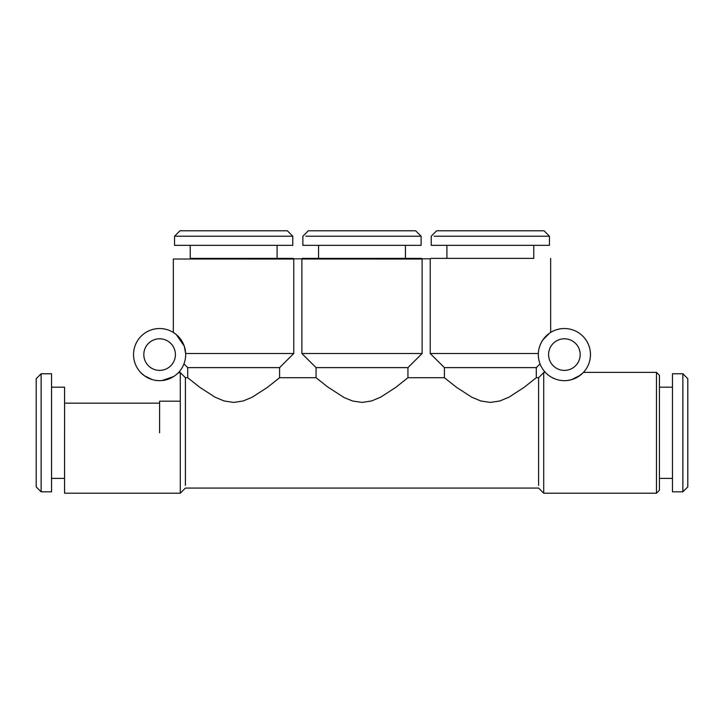 <?xml version="1.0" encoding="UTF-8"?>
<svg xmlns="http://www.w3.org/2000/svg" width="724" height="724" viewBox="0 0 724 724"><rect width="100%" height="100%" fill="white"/><g stroke="black" fill="none" stroke-linecap="round" stroke-linejoin="round"><path stroke-width="1.09" d="M541.407 230.793L439.287 230.793L544.032 230.793L549.462 236.223L434.119 236.223M439.287 230.793L436.653 230.793L431.233 236.223L431.233 245.346L549.462 245.346L549.462 236.223M446.916 258.377L446.916 245.346L431.233 245.346M430.88 258.377L533.778 258.377L533.778 245.346M490.347 258.377L533.778 258.377M538.348 353.511L430.228 353.511L430.228 258.812M430.228 353.511L444.4 367.629L536.285 367.629L540.041 363.891M544.656 371.629L538.584 377.72L536.285 377.72L524.194 387.322L508.99 397.159L499.904 400.96L490.347 402.426L480.79 400.96L471.704 397.159L456.5 387.322L444.409 377.72L444.409 367.629M536.285 377.72L536.285 367.629M543.715 372.57L543.715 493.207L656.46 493.207L656.46 372.362L583.454 372.362M538.584 377.72L538.584 485.37M548.584 375.322L546.095 373.159M543.923 372.362L545.326 372.362M538.33 354.606A26.064 26.064 0 0 0 564.394 380.661A26.064 26.064 0 0 0 590.458 354.597A26.064 26.064 0 0 0 564.385 328.533A26.064 26.064 0 0 0 538.33 354.606M578.014 376.815L582.811 373.032M580.349 375.204L571.734 379.602L574.621 378.571M567.67 380.453L571.734 379.602M561.996 380.553L564.394 380.661M555.869 379.231L551.815 377.43M580.186 354.597A15.792 15.792 0 0 0 564.385 338.796A15.792 15.792 0 0 0 548.593 354.606A15.792 15.792 0 0 0 564.394 370.389A15.792 15.792 0 0 0 580.186 354.597M539.896 345.692L541.19 342.724M542.855 339.918L549.398 333.275M549.416 333.257L550.665 332.443L550.665 258.377M541.308 342.497L542.837 339.936M536.547 367.629L534.285 367.629M672.46 491.822L672.46 373.747L682.868 373.747L682.868 491.822L672.46 491.822M159.606 401.196L159.606 432.789L159.606 401.196L180.285 401.196M233.653 245.346L292.767 245.346L292.767 236.214L174.538 236.214L174.538 245.346L233.653 245.346M204.032 259.02L204.032 258.377L190.222 258.377L190.222 245.346L174.538 245.346M159.606 432.789L159.606 403.168L64.581 403.168L64.581 387.177L64.581 432.789L64.572 387.177L51.54 387.177M175.407 354.597A15.792 15.792 0 0 0 159.606 338.796A15.792 15.792 0 0 0 143.814 354.606A15.792 15.792 0 0 0 159.615 370.389A15.792 15.792 0 0 0 175.407 354.597M413.06 230.793L310.94 230.793L415.685 230.793L421.115 236.223L305.772 236.223M310.94 230.793L308.315 230.793L302.885 236.223L302.885 245.346L421.115 245.346L421.115 236.223M279.591 367.629L279.591 377.72L267.5 387.322L252.296 397.159L243.21 400.96L233.653 402.426L224.096 400.96L215.01 397.159L199.806 387.322L187.715 377.72L187.715 367.629L279.6 367.629L293.772 353.511L293.772 259.029L173.335 259.02L173.335 332.434M187.715 377.72L185.416 377.72L180.285 372.57L180.285 493.207L64.572 493.207L64.572 432.789M185.416 377.72L185.416 485.37M185.67 354.597A26.064 26.064 0 0 0 159.606 328.533A26.064 26.064 0 0 0 133.542 354.606A26.064 26.064 0 0 0 159.615 380.661A26.064 26.064 0 0 0 185.67 354.597M178.674 372.362L178.032 373.032L180.077 372.362M180.285 372.57L179.344 371.62M183.959 363.891L187.715 367.629M178.023 373.041L175.416 375.322M407.938 367.629L407.938 377.72L395.847 387.322L380.643 397.159L371.557 400.96L362 402.426L352.66 401.024L344.126 397.567L327.411 386.752L316.062 377.72L316.062 367.629L407.938 367.629L422.119 353.511L422.119 259.029L301.881 259.02M332.379 258.377L318.569 258.377L318.569 245.346L302.885 245.346M184.973 348.597L185.652 353.502L293.772 353.511M190.222 258.377L277.084 258.377L277.084 245.346M185.652 353.502L184.294 346.217L176.285 334.56L173.914 332.805M51.54 373.747L51.54 491.822L41.132 491.822L41.132 373.747L51.54 373.747M407.938 377.72L444.409 377.72M279.591 377.72L316.062 377.72M172.185 377.421L168.14 379.222M159.769 380.661L162.004 380.553L173.642 376.561M152.266 379.602L144.483 375.819L140.547 372.362L144.483 375.819L152.266 379.602M155.045 380.254L156.339 380.453M157.551 380.58L159.606 380.661M301.881 258.812L301.881 353.511L422.119 353.511M301.881 353.511L316.062 367.629M422.119 258.812L430.445 258.812M293.772 258.812L302.098 258.812M293.329 258.377L277.084 258.377M182.593 230.793L284.713 230.793L179.968 230.793L174.538 236.214M185.416 380.209L185.416 377.503M292.767 236.214L287.347 230.793L284.713 230.793M302.333 258.377L405.431 258.377L405.431 245.346M279.862 367.629L277.6 367.629M317.049 378.543L318.108 379.412M421.667 258.377L405.431 258.377M682.868 373.747L687.8 378.688L687.8 486.89L682.868 491.822M41.132 491.822L36.2 486.89L36.2 378.688L41.132 373.747M656.46 372.362L659.428 375.331L659.428 490.248L656.46 493.207M457.767 230.793L522.927 230.793M329.42 230.793L394.58 230.793M391.621 259.02L391.621 258.377M201.073 230.793L266.233 230.793M263.274 259.02L263.274 258.377M51.54 478.401L64.572 478.401M659.428 478.401L672.46 478.401M659.428 387.177L672.46 387.177M543.715 493.207L538.584 488.076L185.416 488.076L180.285 493.207"/></g></svg>
